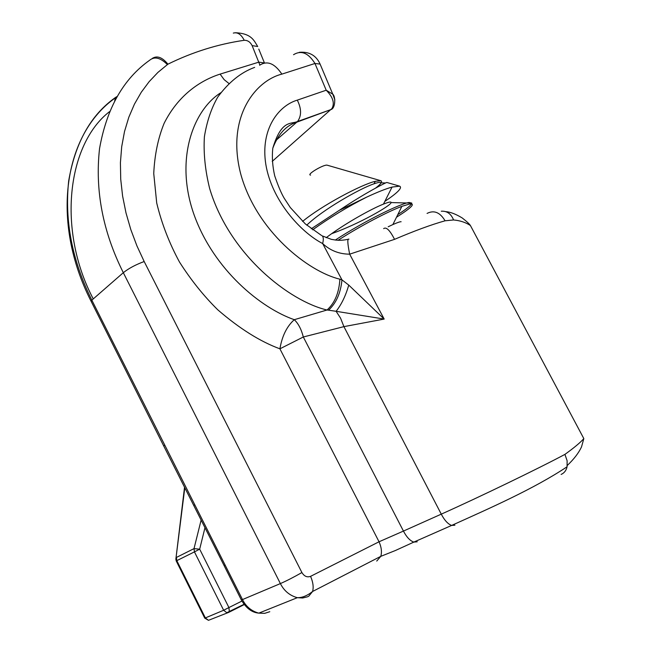 <?xml version="1.0" encoding="UTF-8"?>
<svg xmlns="http://www.w3.org/2000/svg" width="653" height="653" viewBox="0 0 653 653"><rect width="100%" height="100%" fill="white"/><g stroke="black" fill="none" stroke-linecap="round" stroke-linejoin="round"><path stroke-width="0.98" d="M93.257 298.919C57.113 230.468 67.071 144.435 109.524 111.639M259.886 65.031L252.123 45.612C250.27 41.988 247.642 40.217 244.23 40.29C217.865 44.143 192.431 52.101 167.919 64.174L157.912 72.41L149.17 81.633L141.293 92.22L134.445 104.121L128.804 117.271L124.511 131.531L121.695 146.745L120.413 162.719L120.723 179.24L122.601 196.047L125.996 212.911L130.812 229.595L136.926 245.871L144.182 261.535L301.906 572.55C304.233 576.33 307.122 577.595 310.567 576.346L379.042 541.778L279.908 348.824L303.319 336.989L343.919 326.631L340.548 318.117L336.099 311.301L328.549 310.175C336.222 303.123 340.695 293.017 341.96 279.851L348.751 285.092L384.176 319.072L343.919 326.631L441.273 514.148C479.612 496.99 539.06 468.234 564.927 454.382C574.069 447.803 580.37 442.546 583.831 438.604L470.421 225.538C465.801 222.436 460.185 220.575 453.582 219.963L445.077 220.796C431.347 224.648 414.508 230.827 394.551 239.349L349.665 254.164C339.25 254.131 330.247 250.597 322.655 243.561C300.307 231.986 271.762 200.21 265.844 164.523C260.114 128.91 278.831 105.549 297.295 100.138L326.206 90.22C333.308 97.411 335.054 103.803 331.446 109.386L296.935 122.119C286.259 125.327 278.211 134.02 272.799 148.207M117.467 96.285L115.614 97.387C90.93 114.683 75.283 142.542 68.671 180.971C64.459 220.902 72.181 260.629 91.836 300.151L242.483 599.576L280.382 583.586L123.319 272.693C102.807 231.717 94.889 190.333 99.55 148.541C106.725 108.267 123.409 78.842 149.61 60.272C154.492 56.24 160.393 57.66 167.331 64.533M220.706 92.791C193.231 110.161 174.4 159.626 194.129 214.943C213.98 270.081 261.004 308.11 294.291 319.692L327.031 310.004C290.079 301.433 229.627 255.445 209.654 188.521C205.148 170.302 203.393 153.031 204.397 136.697C206.887 121.425 211.335 108.218 217.743 97.093C228.672 82.245 240.981 72.336 254.67 67.381M348.939 239.161C347.249 238.402 347.494 243.406 349.665 254.164L384.176 319.072L336.099 311.301C341.519 304.429 345.731 295.695 348.751 285.092M310.567 576.346C313.065 582.084 313.742 587.129 312.607 591.471L380.789 556.348C382.038 552.111 381.458 547.255 379.042 541.778L403.44 531.077L303.319 336.989C301.376 329.357 298.372 323.586 294.291 319.692C286.896 326.28 282.096 335.985 279.908 348.824C260.204 341.576 239.496 328.581 217.8 309.832C203.769 296.029 191.002 280.096 179.493 262.049C169.2 243.03 161.609 223.35 156.712 203.001L153.741 173.51C154.639 154.785 158.108 138.036 164.148 123.27C177.959 95.779 199.5 80.711 220.102 74.115L258.857 62.141L264.441 62.949L258.768 49.057M328.549 310.175L327.031 310.004C334.777 303.025 339.062 292.756 339.887 279.19L341.96 279.851L322.655 243.561C323.627 239.618 323.496 237.055 322.256 235.888L331.332 239.341C336.605 240.247 339.748 240.949 348.008 239.357M334.858 99.901L332.81 94.22L326.206 90.22L314.958 63.48C308.371 52.917 301.229 49.987 293.532 54.705M297.286 597.658C302.094 597.838 307.196 595.773 312.607 591.471L308.73 596.222L307.343 596.858L302.625 598.001L297.286 597.675C289.712 595.569 284.079 590.875 280.382 583.586C286.724 580.803 293.899 577.121 301.906 572.55M276.031 140.338L297.539 121.515C301.629 115.793 301.547 108.667 297.295 100.138M321.594 235.521L305.294 223.897L290.291 207.515L284.284 198.357C281.321 193.41 278.129 185.901 274.709 175.82C272.497 166.14 271.852 156.949 272.791 148.247C281.451 119.385 290.928 124.437 297.539 121.515L331.446 109.386C335.609 107.459 335.52 96.146 332.801 94.228M259.625 65.251C267.175 60.345 274.595 63.3 281.867 74.124L314.958 63.48L320.092 64.076L321.268 66.859M383.654 228.648C386.233 226.648 389.865 230.215 394.551 239.349M427.07 213.417C434.033 209.882 440.04 212.339 445.077 220.796M441.273 211.229C446.946 210.829 451.043 213.735 453.582 219.963M244.23 40.29C241.153 34.323 237.512 31.932 233.317 33.099M167.919 64.174C162.246 57.211 157.006 55.317 152.19 58.484M417.218 541.794L413.831 542.096L451.623 525.436C447.942 524.065 444.489 520.302 441.273 514.148L403.44 531.077C406.599 537.125 410.06 540.798 413.831 542.096L395.326 550.544L380.789 556.348L376.732 561.066M564.927 454.382L567.122 460.765L567.073 466.773C566.224 470.511 564.241 473.066 561.115 474.437M184.791 487.799L175.861 559.156L176.212 560.911L176.808 560.649L205.369 617.918L223.644 610.261L194.447 551.883L176.808 560.649L176.4 557.442L194.014 548.626L199.679 549.173L228.917 607.559L241.92 601.07M208.715 620.219L228.632 612.416L229.342 611.673L228.917 607.559L223.644 610.261L226.795 612.718L244.01 604.319M375.499 188.178C380.928 183.975 382.707 181.485 380.83 180.718L327.333 165.225C324.28 163.919 305.963 174.743 310.567 175.118M384.813 201.41C397.661 192.782 402.615 187.705 399.677 186.17L392.061 187.068C385.899 188.766 377.442 192.113 366.692 197.116L339.16 210.413C364.203 193.484 386.837 181.893 386.935 182.489L399.538 186.129M380.83 180.718L375.304 181.297C361.133 184.644 321.66 205.605 302.584 221.424M335.332 240.051C364.856 220.722 400.762 203.401 409.145 202.479L411.782 203.099C411.488 204.969 406.819 208.797 397.799 214.584M311.285 228.787L339.16 210.413M366.692 197.116C347.461 206.887 329.455 217.792 312.673 229.815M396.493 217.229C411.153 207.964 415.626 203.524 409.921 203.924L401.864 206.364C388.184 211.474 361.256 225.342 338.107 240.263M388.184 226.779L392.877 224.567C397.465 222.534 400.207 221.587 401.122 221.742M326.182 237.7C343.617 224.314 371.222 208.895 383.458 204.111C388.723 202.03 391.269 201.516 391.106 202.569C390.984 205.622 359.305 223.832 331.634 233.684M306.763 225.171C322.231 210.005 359.73 188.595 374.014 183.803C378.307 182.309 380.577 181.999 380.821 182.864C380.936 183.746 379.205 185.493 375.622 188.113M272.228 161.373L333.014 107.598M163.658 445.844L91.216 301.506L91.836 300.151L123.319 272.693C128.723 268.391 135.677 264.669 144.182 261.535M281.867 74.124C255.641 80.645 226.011 116.895 240.688 173.861C256.335 231.023 308.192 271.64 339.887 279.19M220.102 74.115L224.142 79.642L228.885 83.453M224.126 565.645L241.292 599.854L242.483 599.576C246.018 606.596 251.438 611.11 258.735 613.126L264.694 613.347L269.787 611.714M252.123 45.612L257.723 46.51C254.033 40.821 251.887 33.491 235.406 32.732M567.073 466.773C533.893 488.877 489.57 508.32 451.623 525.436L454.904 525.208M194.733 504.802L193.745 505.463L224.093 565.58L225.22 565.18M193.721 505.422L163.723 445.975L164.613 445.142M114.699 100.75L115.614 97.387M244.222 604.596L228.787 612.343M204.985 527.648L199.679 549.173L194.447 551.883L194.014 548.626L201.132 520.033M176.22 560.927L204.716 618.081L205.369 617.918L208.47 620.317L204.74 618.13M258.8 613.143L297.352 597.683M332.793 94.203L320.092 64.076C316.183 55.415 309.253 51.497 299.303 52.305M445.77 211.645C450.35 211.972 455.835 214.078 462.226 217.963C466.707 221.457 469.442 223.979 470.421 225.538L470.421 225.538M567.286 465.45C573.905 459.19 578.64 453.027 581.496 446.97L583.831 438.604M258.645 613.11C251.838 612.498 246.075 608.114 241.349 599.976M91.036 301.147C50.175 220.992 63.97 134.143 115.173 97.999L117.442 96.309M176.016 557.874L184.53 487.293M409.145 202.479L409.913 203.924M391.106 202.569L411.782 203.099M380.821 182.864L385.531 182.962M401.864 206.364L392.877 224.567M392.061 187.068L383.458 204.111M375.304 181.297L374.014 183.803"/></g></svg>
